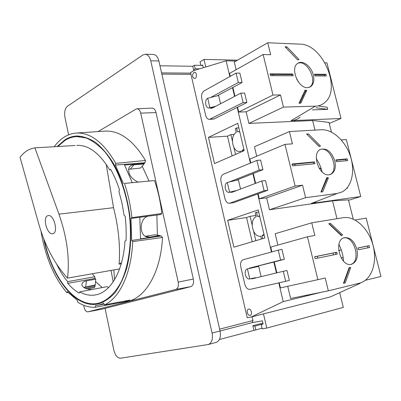 <?xml version="1.0" encoding="UTF-8"?>
<svg xmlns="http://www.w3.org/2000/svg" width="401" height="401" viewBox="0 0 401 401"><rect width="100%" height="100%" fill="white"/><g stroke="black" fill="none" stroke-linecap="round" stroke-linejoin="round"><path stroke-width="0.6" d="M263.477 313.888L266.79 328.078L343.306 307.382L339.682 292.655M105.067 308.364L113.814 350.013C115.227 355.376 117.448 358.103 120.48 358.203L208.33 344.509C211.848 342.985 213.096 339.166 212.084 333.051L150.746 60.787C149.678 56.691 147.849 54.506 145.247 54.23L142.931 54.957L67.388 106.29C64.957 108.521 64.15 112.235 64.962 117.428L68.616 134.826M208.33 344.509L216.259 342.359C219.793 340.835 221.051 337.046 220.044 330.98L158.866 60.947C157.804 56.887 155.969 54.716 153.352 54.446L145.247 54.23M252.194 322.635L220.054 331.005L252.194 322.635L252.956 320.529L252.084 316.78M159.964 65.779L192.736 66.27L193.708 70.476L195.217 68.766L199.618 68.822M200.841 65.363L194.405 65.263L192.736 66.27M237.502 60.175L204.014 59.428L200.024 61.849L200.846 65.388L202.801 65.418M321.041 292.319L283.221 301.622L251.146 317.016L247.227 317.747L190.57 72.581L194.029 70.511L226.134 60.827L235.999 61.037M259.768 216.465L257.427 216.334L256.5 212.405L255.242 212.826L256.169 216.756C248.63 219.883 252.846 237.863 260.745 236.144L261.422 239.011M317.266 256.274L317.722 258.134M237.733 123.323L208.46 137.388L214.52 163.553L244.194 150.636L237.733 123.323M227.668 220.334L233.883 247.176L264.861 237.993L258.224 209.944L227.668 220.334L246.55 217.522L250.099 216.334L255.868 215.477M261.041 276.349L258.7 266.369L247.442 268.941C243.176 269.788 245.487 280.063 249.703 278.926L255.507 277.687M240.56 189.056L238.389 179.808L227.312 182.475C223.507 183.723 225.121 193.031 229.021 192.325L237.016 190.405M220.545 103.749L218.605 95.488L207.698 98.245C204.304 99.819 205.367 108.32 208.916 107.969L215.833 106.215M248.625 309.081L248.565 309.096C245.863 309.602 247.537 316.163 250.164 315.351C252.81 314.85 251.226 308.399 248.625 309.081M193.828 72.496C191.989 75.102 192.209 77.117 194.495 78.541C197.021 78.701 197.076 72.165 194.54 72.295L193.828 72.496M283.221 301.622L278.775 282.87M276.424 272.951L273.838 262.033M271.457 251.993L257.688 193.924M255.211 183.488L252.881 173.648M250.379 163.092L237.161 107.338M234.57 96.41L232.48 87.593M229.863 76.556L226.134 60.827M294.785 164.094L295.156 165.618M272.931 74.461L273.221 75.659M262.695 238.635L262.018 235.763L263.978 234.269M264.234 235.342L262.018 235.763M239.708 131.688L237.467 131.829L236.56 127.999L235.357 128.571L236.259 132.395C229.477 136.139 232.58 152.606 239.868 151.453L240.715 151.292L240.901 152.069M242.124 151.538L241.938 150.756L243.813 149.032M258.73 212.094L256.5 212.405M244.174 150.555L241.938 150.756M238.816 127.899L236.56 127.999M208.46 137.388L227.472 136.175L230.876 134.581L234.269 134.365M230.876 134.581L232.38 140.977M233.918 147.513L235.537 154.4M227.472 136.175L232.099 155.899M252.229 241.738L246.55 217.522M255.823 240.67L253.678 231.547M252.099 224.841L250.099 216.334M213.157 107.618L209.903 107.704L207.698 98.245M233.557 191.723L229.572 192.184L227.312 182.475M255.637 277.662L249.763 278.911L247.442 268.941M360.113 283.006L360.188 283.312L330.394 296.885L251.146 317.016M353.246 219.111L348.399 199.783M331.421 132.069L328.96 122.255M356.78 283.843L360.188 283.312M312.615 120.526L314.991 130.099M332.559 200.856L336.99 218.705M321.161 168.515L319.427 168.691M319.211 168.345L321.041 168.159M333.447 254.906L332.995 253.076M303.036 95.553L302.575 95.563M338.68 250.475L341.296 249.943M341.321 250.013L338.69 250.545M343.161 257.482L341.151 257.908M205.778 66.967L204.014 59.428M262.891 323.021L252.83 325.672L254.906 326.108L255.788 329.908L219.422 339.497M262.976 323.968L254.906 326.108M252.83 325.672L253.883 330.223M266.79 328.078L262.219 328.84L261.327 325.005L263.096 323.898L262.379 320.83L252.164 322.645M262.074 328.213L255.788 329.908M194.129 70.481L193.708 70.476M194.405 65.263L195.217 68.766M203.332 67.704L202.721 65.077L200.846 65.388M83.689 305.256L84.075 307.141C84.887 310.294 86.145 311.863 87.849 311.848L175.833 289.412C178.039 288.444 178.831 286.003 178.209 282.093L140.716 113.132C139.989 110.355 138.756 108.917 137.022 108.816L135.939 109.152L98.055 131.578M101.664 309.216L87.924 311.833M83.679 287.397L95.253 284.991L95.719 279.156L95.027 278.409L94.731 276.75L92.23 273.753M95.704 281.728L102.225 287.577M108.676 287.467L107.012 286.66L79.664 291.898C85.032 294.875 90.395 295.863 95.764 294.865C110.691 292.339 123.287 270.83 124.972 241.091L126.009 240.64L126.19 235.502L126.054 226.781L125.378 217.959L125.177 216.194L124.084 215.352L122.004 203.182L118.932 191.493L119.503 189.939C117.057 182.34 114.105 175.478 110.656 169.352L109.628 169.803C99.488 153.052 88.531 144.901 76.761 145.342L78.395 145.312M159.884 235.893L159.899 235.557L155.032 234.801L145.302 236.259M157.398 235.106L156.871 215.041M149.067 181.026L142.225 166.24L140.35 168.079L128.556 169.322M121.548 262.67L119.097 264.139C120.435 246.57 118.586 227.753 113.548 207.688L106.19 164.325M111.032 270.419L113.192 281.863M67.523 278.129C69.834 258.515 66.977 237.197 58.952 214.169L34.897 147.849C29.032 148.751 24.085 151.904 20.05 157.312L38.681 223.703C45.047 245.888 54.661 264.028 67.523 278.129L119.588 268.906M119.097 264.139L121.242 263.768M34.897 147.849L75.142 145.503M113.864 269.918L114.516 279.778M110.851 169.703L109.628 169.803M47.559 215.778C42.336 217.778 47.178 234.921 52.626 233.733C58.706 233.407 54.19 214.38 48.3 215.563L47.559 215.778M137.022 108.816L152.084 108.095C153.934 108.19 155.237 109.684 155.999 112.566L193.342 279.046C193.989 283.101 193.137 285.632 190.796 286.645L101.854 309.181M76.401 133.042L105.197 131.097C119.764 130.485 133.187 140.275 145.468 160.465L115.759 163.352C103.684 142.566 90.561 132.46 76.401 133.042C67.824 133.754 60.431 138.31 54.215 146.721M105.197 131.097L104.867 131.117M94.791 285.081L95.087 285.397L94.937 286.484L94.11 287.717L87.278 288.941M145.468 160.465L144.936 162.711L124.255 164.34L132.275 182.655L154.5 180.525L124.465 183.432C128.114 194.259 130.591 205.663 131.894 217.643L130.967 218.435L131.698 240.46L132.686 241.587C131.443 273.337 119.633 298.053 104.511 304.875L103.724 303.457L98.4 305.216L104.049 304.048M131.894 217.643L161.814 213.502C160.545 201.959 158.109 190.966 154.5 180.525M161.814 213.502L160.51 214.565L130.967 218.435M140.54 238.831L160.275 235.833L161.122 235.983L162.49 237.477L132.686 241.587M126.536 301.607L126.856 301.547C145.157 298.544 160.801 272.745 162.49 237.477M144.936 162.711L144.305 163.473L124.631 165.037M142.225 166.24L144.099 163.984L143.834 163.508M56.646 264.169C59.854 270.921 63.518 276.745 67.634 281.632L67.754 283.367C71.358 287.542 75.152 290.79 79.152 293.121L79.664 291.898M94.731 276.75L67.634 281.632M132.275 182.655L124.465 183.432M123.393 183.518L115.388 165.042L115.759 163.352M40.992 231.227C45.258 256.78 53.859 277.241 66.802 292.615L67.388 291.702L77.498 300.509L77.769 302.194C83.533 305.868 89.373 307.557 95.293 307.271L95.428 305.642L98.4 305.216M43.709 238.735C51.523 277.532 75.303 308.875 98.065 303.938C104.1 302.143 109.709 298.449 114.897 292.84C119.714 286.174 123.683 277.893 126.801 268.008C130.791 251.838 131.759 234.029 129.708 214.585C126.831 195.242 121.438 178.244 113.533 163.583C108.039 154.791 102.125 147.768 95.794 142.52C89.368 138.39 83.012 136.21 76.721 135.984C72.596 136.215 68.701 137.453 65.037 139.713L57.158 146.55M104.511 304.875L129.919 300.088L123.598 302.159L126.856 301.547M120.245 301.908L120.18 302.59L123.598 302.159M120.18 302.59L95.293 307.271M44.326 240.289C52.381 278.068 75.674 308.153 97.909 303.346C106.927 300.981 115.107 293.557 121.353 281.537C129.167 264.52 132.25 239.848 129.338 214.63C125.849 189.488 116.696 166.37 104.872 151.849C98.791 145.317 92.546 140.691 86.125 137.974L76.721 136.596C72.641 136.821 68.787 138.049 65.157 140.28L57.814 146.51M95.719 279.156L86.471 280.845C83.233 281.582 81.714 282.971 81.909 285.011C82.962 287.778 86.31 289.286 91.954 289.542M95.027 278.409L67.754 283.367M159.899 235.557L149.713 237.101L146.55 236.836C138.911 234.791 139.668 218.46 147.758 216.234M138.034 182.099C130.886 178.525 127.854 173.793 128.942 167.904C129.789 166.064 131.433 165.032 133.869 164.801L130.525 168.901M144.099 163.984L133.869 164.801M95.087 285.397L83.849 287.512M161.122 235.983L140.525 239.116L139.829 217.272M94.937 286.484L85.343 288.299M140.525 239.116L131.698 240.46M124.255 164.34L115.388 165.042M68.025 292.394L66.802 292.615M338.9 244.425C341.632 249.678 343.176 255.262 343.542 261.171M328.349 290.845L359.507 283.171C371.471 280.269 377.531 262.75 373.151 245.808C368.935 228.831 355.226 215.678 343.186 217.693L311.737 222.826L314.825 235.472L307.447 236.79L317.873 279.672L325.211 277.983L328.349 290.845L290.615 298.459L287.712 286.299M317.873 279.672L280.424 287.898L279.206 282.77L253.663 288.575M276.855 272.845L274.264 261.933L249.713 268.068L248.595 268.675M271.883 251.873L270.75 247.101L307.447 236.79M277.893 245.091L275.186 233.723L311.737 222.826M285.672 281.291L289.367 280.464L286.991 270.505L283.291 271.287L285.672 281.291L250.164 289.357C247.678 289.537 245.898 287.863 244.841 284.339L240.735 266.645C240.139 263.026 240.986 260.71 243.277 259.703L278.249 250.134L280.62 260.069L249.713 268.068M357.968 247.948L358.424 249.778L369.592 247.482L369.136 245.683L357.968 247.948M356.86 249.136C354.173 240.866 349.958 237.066 344.203 237.733C333.106 240.149 340.464 267.472 351.411 264.309L351.471 264.294C356.559 262.254 358.359 257.201 356.86 249.136M349.176 267.467L343.462 283.327L345.241 282.895L350.735 267.582L349.176 267.467M330.539 223.402L328.745 223.703L341.271 235.633L342.619 234.931L330.539 223.402L328.915 223.863M336.785 252.249L314.63 256.745L315.096 258.67L337.246 254.124L336.785 252.249L335.522 252.565L335.973 254.384M278.249 250.134L281.958 249.437L284.324 259.332L274.264 261.933M289.367 280.464L279.206 282.77M365.496 280.244L380.95 276.464L366.203 218.124L355.08 219.999M255.026 278.129L254.204 277.968M252.269 267.838L253.231 267.362M250.69 278.715L252.149 278.82L283.291 271.287M284.324 259.332L280.62 260.069M367.993 247.813L367.557 246.074L357.983 248.018M367.557 246.074L369.136 245.683M349.03 267.868L350.735 267.582M329.903 224.339L329.557 224.4L329.868 224.309L341.366 235.272L341.035 235.412M341.366 235.272L342.619 234.931M350.815 264.409C361.366 261.387 354.409 235.598 343.712 237.903M343.487 283.266L345.241 282.895M314.645 256.82L335.522 252.565M349.461 267.868L344.223 282.434L343.903 282.499L344.228 282.419M343.642 283.231L343.903 282.499M329.557 224.4L328.985 223.853M316.269 158.661C319.016 162.716 320.985 167.157 322.168 171.989M321.878 189.723L320.98 192.029M305.592 197.678L337.151 193.472L341.933 192.014C351.847 187.097 355.361 170.976 350.294 155.919C345.316 140.836 332.544 129.087 321.266 129.744L289.437 131.548L292.444 143.844L284.981 144.37L295.116 186.054L302.539 185.177L305.592 197.678L269.477 209.768L332.96 200.801L348.419 199.858M269.477 209.768L266.64 197.858L259.292 198.796L258.109 193.808L233.658 202.665L229.537 203.262C227.377 203.287 225.858 201.778 224.986 198.736L220.991 181.503C220.41 177.939 221.212 175.518 223.402 174.229L256.881 160.405L259.186 170.074L229.242 182.009M255.627 183.327L253.302 173.523L235.658 180.465M250.785 162.921L249.878 159.087L284.981 144.37M256.715 156.22L254.46 146.741L289.437 131.548M264.099 190.721L267.833 190.274L265.517 180.58L261.783 180.986L264.099 190.721L229.537 203.262M302.539 185.177L266.64 197.858M295.116 186.054L259.292 198.796M335.923 159.904L336.369 161.683L347.682 160.6L347.241 158.846L335.923 159.904M334.795 160.921C331.572 151.688 326.815 147.839 320.524 149.383C311.146 153.167 319.091 176.63 329.141 174.781L330.83 174.335C334.825 172.064 336.148 167.588 334.795 160.921M326.85 177.558L320.93 192.039L322.73 191.803L328.429 177.818L326.85 177.558M319.216 146.555L320.534 146.049L308.429 133.929L306.615 134.039L319.201 146.56M314.469 161.904L292.048 163.999L292.504 165.869L314.92 163.728L314.469 161.904L313.266 162.365L313.632 163.854M256.881 160.405L260.625 160.084L262.926 169.713L253.302 173.523M267.833 190.274L258.109 193.808M348.539 200.33L360.74 196.51L346.349 139.563L341.261 139.924M360.74 196.51L311.276 203.477L337.151 193.472M315.948 202.039L311.276 203.477M346.74 188.32L347.482 188.224L347.331 187.628M347.482 188.224L346.8 188.249M230.039 192.204L232.044 192.295L261.783 180.986M262.926 169.713L259.186 170.074M346.068 160.756L345.727 159.403L336.028 160.315M345.727 159.403L347.241 158.846M326.599 178.179L328.429 177.818M307.076 134.495L308.429 133.929M329.848 174.661C339.737 170.56 330.544 146.059 320.389 149.448M292.154 164.43L313.266 162.365M307.647 135.072L319.311 146.505M327.211 178.25L321.336 191.984M296.625 78.992L298.474 82.055M302.92 94.816L303.126 96.255M283.467 107.092L315.387 106.165C318.965 106.034 322.053 104.856 324.66 102.631C341.933 89.493 322.72 43.869 299.923 44.125L267.753 42.772L270.675 54.731L263.136 54.516L272.991 95.047L280.494 94.932L283.467 107.092L248.901 123.418L313.021 120.506L329 122.415M248.901 123.418L246.134 111.819L238.725 112.059L237.572 107.202L214.144 118.957L209.482 119.393C207.643 119.297 206.36 117.939 205.643 115.323L201.748 98.521C201.177 95.022 201.939 92.496 204.039 90.947L236.084 73.092L238.324 82.501L210.58 97.513M234.966 96.205L232.891 87.453L217.111 95.864M230.254 76.34L229.552 73.393L263.136 54.516M236.104 69.714L234.269 62.035L267.753 42.772M243.111 102.591L246.876 102.506L244.625 93.072L240.856 93.122L243.111 102.591L209.482 119.393M280.494 94.932L246.134 111.819M272.991 95.047L238.725 112.059M314.464 74.18L314.895 75.909L326.349 75.979L325.918 74.275L314.464 74.18M313.311 75.037C311.356 66.325 302.469 59.604 297.682 63.393C289.958 68.04 298.184 88.405 307.467 87.649L310.544 86.751C313.582 84.446 314.504 80.541 313.311 75.037M305.126 90.065L299.011 103.232L300.83 103.182L306.72 90.466L305.126 90.065M286.91 46.862L285.081 46.792L297.642 59.909L299.036 59.533L286.91 46.862L285.758 47.498M292.76 74.005L270.099 73.824L270.54 75.644L293.201 75.779L292.76 74.005L291.607 74.596L291.898 75.774M236.084 73.092L239.863 73.122L242.099 82.496L232.891 87.453M246.876 102.506L237.572 107.202M329.256 123.433L341.015 118.465L326.965 62.867L325.01 62.827M341.015 118.465L291.001 120.691L315.387 106.165M300.063 117.177C297.502 119.338 294.484 120.511 291.001 120.691M312.394 109.884L327.687 109.378L327.151 107.252L318.845 106.07M327.687 109.378L315.978 107.764M209.989 107.944L211.322 108.305L212.39 108.019L240.856 93.122M242.099 82.496L238.324 82.501M324.71 75.969L324.464 74.987L314.645 74.912M324.464 74.987L325.918 74.275M304.76 90.862L305.552 91.027L306.72 90.466M309.351 87.333L309.377 87.318C318.399 82.28 307.216 59.067 297.778 63.323M270.284 74.596L291.607 74.596M286.349 48.095L297.657 59.904M305.552 91.027L299.753 103.212M158.866 60.947L150.746 60.787M220.044 330.98L212.084 333.051M219.628 329.141L252.956 320.529M161.854 74.13L190.976 74.335M58.952 214.169L113.548 207.688M190.796 286.645L175.833 289.412M193.342 279.046L178.209 282.093M155.999 112.566L140.716 113.132M149.713 237.101L145.352 236.289M85.679 286.79L86.471 280.845M253.678 288.57L250.174 289.357L253.673 288.575M330.314 224.735L329.953 224.851M230.259 181.763L229.603 181.833M233.658 202.665L230.119 203.122M214.144 118.957L210.585 119.097M190.696 73.117L161.573 72.882M259.668 216.054L257.698 216.294M239.688 131.588L238.705 131.613M240.735 151.367L239.868 151.453M255.572 277.677L249.703 278.926M233.287 191.823L229.021 192.325M212.675 107.869L208.916 107.969M87.849 311.848L101.769 309.196M97.909 303.346L103.197 302.259M76.721 136.596L82.11 136.325M330.83 174.335L330.098 174.595M310.544 86.751L309.377 87.318"/></g></svg>
